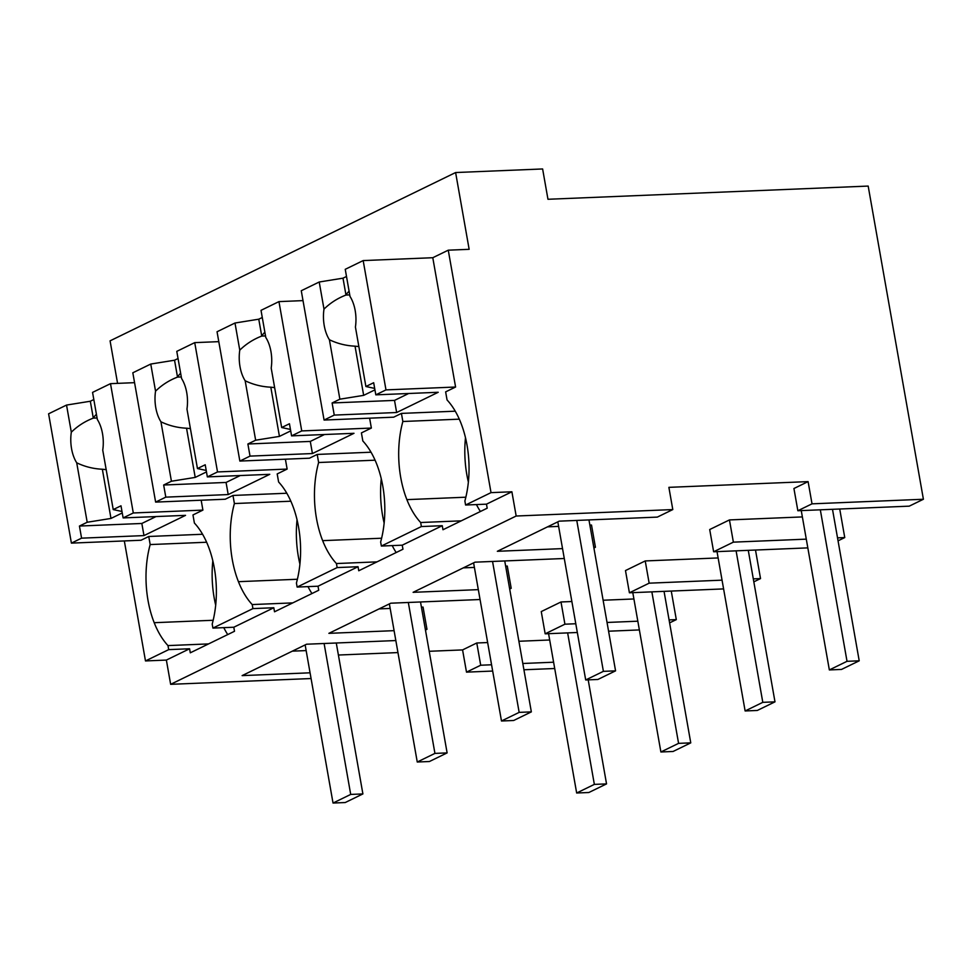<?xml version="1.0" encoding="UTF-8"?>
<svg xmlns="http://www.w3.org/2000/svg" width="972" height="972" viewBox="0 0 972 972"><rect width="100%" height="100%" fill="white"/><g stroke="black" fill="none" stroke-linecap="round" stroke-linejoin="round"><path stroke-width="1.46" d="M492.67 671.057L466.499 672.138L462.575 649.916L476.778 642.99L480.703 665.225L491.565 664.775M522.815 663.487L553.603 662.211M476.778 642.99L487.64 642.541M518.89 641.265L549.69 639.989M466.499 672.138L480.703 665.225M554.708 668.505L523.92 669.769M462.575 649.916L429.199 651.289M397.949 652.577L338.402 655.031M311.076 678.541L170.647 684.324L166.37 660.073L145.484 660.936L168.703 649.624L189.589 648.774L190.293 652.807L234.507 631.278L233.802 627.232L273.812 607.743L274.517 611.789L318.731 590.247L318.026 586.213L339.131 575.922L358.036 566.725L358.753 570.758L402.967 549.229L402.25 545.183L442.26 525.694L442.977 529.74L487.191 508.198L486.474 504.164L511.892 491.783L491.018 492.634L448.262 250.181L469.148 249.318L455.613 172.542L542.619 168.958L547.965 199.272L868.178 186.077L923.4 499.256L812.021 503.836L808.097 481.614L668.882 487.349L672.794 509.571L657.327 517.104L559.24 521.15L497.348 551.294L562.545 548.609M124.331 540.942L145.484 660.936M117.576 383.369L110.079 340.844L455.613 172.542M713.63 551.768L709.706 529.533L729.45 519.923L733.374 542.145L713.63 551.768L807.829 547.88M802.362 516.922L729.45 519.923M923.4 499.256L909.233 506.157L797.854 510.737L793.93 488.515L808.097 481.614M547.552 526.848L558.621 526.387M589.87 525.099L591.511 525.038L595.423 547.26L593.904 548.001M463.328 567.867L474.397 567.417M505.647 566.129L507.275 566.056L511.199 588.279L509.68 589.02M379.092 608.897L390.173 608.436M421.423 607.148L423.051 607.087L426.975 629.309L425.457 630.05M306.144 650.584L292.329 651.155M545.171 633.817L541.258 611.582L561.002 601.972L564.926 624.194L545.171 633.817L577.332 632.493M633.914 598.971L603.114 600.234M571.876 601.522L561.002 601.972M629.406 592.786L625.482 570.564L645.226 560.941L649.15 583.176L629.406 592.786L723.593 588.911M718.138 557.94L645.226 560.941M593.795 547.321L595.423 547.26M672.794 509.571L516.168 516.023L511.892 491.783M170.647 684.324L516.168 516.023M310.068 672.806L242.125 675.613L306.569 644.217L395.835 640.548M480.059 599.517L390.793 603.199L328.888 633.343L394.085 630.658M425.335 629.37L426.975 629.309M564.282 558.499L475.016 562.168L413.112 592.325L478.321 589.639M509.559 588.352L511.199 588.279M166.37 660.073L189.589 648.774M168.703 649.624L167.986 645.59L208.555 643.914M206.635 542.242L150.174 544.563A75.84 42.015 -92.4 0 0 154.196 622.7A75.804 42.003 -92.4 0 0 167.986 645.59M150.174 544.563L148.752 536.483L141.013 540.25L71.406 543.117L81.575 538.16L143.978 535.596L185.543 515.354L123.128 517.918L133.298 512.973L110.504 383.661L134.573 382.664M671.263 591.061L676.305 619.614L669.076 619.905M669.599 622.87L676.305 619.614M838.058 540.821L844.753 537.565L839.723 509.012M753.822 581.851L760.529 578.583L755.499 550.043M608.581 631.205L639.369 629.929M844.753 537.565L837.536 537.856M806.286 539.144L733.374 542.145M797.854 510.737L812.021 503.836M637.826 621.193L607.038 622.457M575.788 623.745L564.926 624.194M760.529 578.583L753.3 578.875M722.062 580.163L649.15 583.176M491.018 492.634L465.588 505.015L486.474 504.164M465.588 505.015L464.883 500.981A75.804 42.003 -92.4 0 0 469.051 469.342A75.84 42.015 -92.4 0 0 447.059 399.954L445.638 391.874L455.589 387.026L385.981 389.894L363.176 260.581L432.783 257.714L448.262 250.181M402.25 545.183L381.364 546.045L421.374 526.557L442.26 525.694M421.374 526.557L420.669 522.511L461.226 520.846M381.364 546.045L380.647 541.999A75.804 42.003 -92.4 0 0 384.827 510.373A75.84 42.015 -92.4 0 0 362.835 440.984L361.414 432.905L371.365 428.057L301.745 430.924L278.952 301.612L303.021 300.615M318.026 586.213L297.14 587.064L337.15 567.575L358.036 566.725M377.002 561.865L336.433 563.541L337.15 567.575M297.14 587.064L296.424 583.03A75.804 42.003 -92.4 0 0 300.603 551.391A75.84 42.015 -92.4 0 0 278.612 482.003L277.19 473.923L287.141 469.075L217.521 471.942L194.728 342.63L218.797 341.646M233.802 627.232L212.917 628.094L252.927 608.606L273.812 607.743M292.779 602.895L252.21 604.56L252.927 608.606M212.917 628.094L212.2 624.048A75.804 42.003 -92.4 0 0 216.379 592.422A75.84 42.015 -92.4 0 0 194.388 523.033L192.966 514.953L202.905 510.106L133.298 512.973M223.767 627.645A75.804 42.003 -92.4 0 0 227.727 634.582M212.819 560.771A75.84 42.015 -92.4 0 0 215.687 605.131M148.752 536.483L202.589 534.26M432.783 257.714L455.589 387.026M465.491 437.692A75.84 42.015 -92.4 0 0 468.37 482.051M476.438 504.577A75.804 42.003 -92.4 0 0 480.399 511.503M459.319 419.163L402.858 421.496A75.84 42.015 -92.4 0 0 406.879 499.632A75.804 42.003 -92.4 0 0 420.669 522.511M402.858 421.496L401.424 413.404L393.684 417.182L324.077 420.05L334.247 415.093L396.649 412.517L438.214 392.275L375.812 394.851L385.981 389.894M369.615 418.167L371.365 428.057M381.267 478.722A75.84 42.015 -92.4 0 0 384.147 523.082M392.214 545.596A75.804 42.003 -92.4 0 0 396.175 552.533M375.083 460.193L318.622 462.514A75.84 42.015 -92.4 0 0 322.655 540.651A75.804 42.003 -92.4 0 0 336.433 563.541M285.391 459.197L287.141 469.075M318.622 462.514L317.2 454.434L309.461 458.201L239.853 461.068L250.023 456.111L312.425 453.547L353.99 433.305L291.576 435.869L301.745 430.924M297.043 519.741A75.84 42.015 -92.4 0 0 299.911 564.1M307.99 586.626A75.804 42.003 -92.4 0 0 311.951 593.552M290.859 501.212L234.398 503.545A75.84 42.015 -92.4 0 0 238.432 581.681A75.804 42.003 -92.4 0 0 252.21 604.56M201.168 500.216L202.905 510.106M234.398 503.545L232.976 495.453L225.237 499.231L155.629 502.099L165.799 497.142L228.201 494.566L269.766 474.324L207.352 476.9L217.521 471.942M401.424 413.404L455.261 411.192M317.2 454.434L371.037 452.211M232.976 495.453L286.813 493.241M123.128 517.918L120.99 505.805L113.226 509.583L102.74 450.133A29.294 16.232 -92.4 0 0 97.346 419.515L92.559 392.396L110.504 383.661M71.406 543.117L48.6 413.805L66.533 405.069L90.323 401.242L93.822 399.541M113.226 509.583L121.998 511.491M156.018 516.569L141.839 523.471L79.437 526.046L87.201 522.256L110.978 518.441L122.253 512.949M141.839 523.471L143.978 535.596M79.437 526.046L81.575 538.16M66.533 405.069L71.321 432.2A29.294 16.232 -92.4 0 0 76.715 462.806L87.201 522.256M71.321 432.2C77.614 426.015 84.941 421.326 93.3 418.118A29.269 16.22 87.6 0 1 96.422 414.291M90.323 401.242L93.3 418.13L97.066 417.96M76.715 462.806C84.783 466.682 93.324 468.82 102.303 469.233L106.191 469.658M102.352 469.233L110.978 518.441M207.352 476.9L205.214 464.774L197.45 468.553L186.964 409.103A29.294 16.232 -92.4 0 0 181.57 378.497L176.782 351.366L194.728 342.63M155.629 502.099L132.824 372.786L150.757 364.05L174.547 360.223L178.046 358.522M197.45 468.553L206.222 470.46M240.242 475.539L226.063 482.452L163.66 485.016L171.424 481.237L195.214 477.41L206.477 471.918M226.063 482.452L228.201 494.566M163.66 485.016L165.799 497.142M150.757 364.05L155.544 391.169A29.294 16.232 -92.4 0 0 160.939 421.787L171.424 481.237M155.544 391.169C161.838 384.997 169.164 380.295 177.524 377.1L181.302 376.942M174.547 360.223L177.524 377.112A29.269 16.22 87.6 0 1 180.646 373.26M186.539 428.19L190.415 428.628M160.939 421.787C169.019 425.651 177.548 427.789 186.539 428.215L195.214 477.41M291.576 435.869L289.449 423.756L281.673 427.534L271.2 368.084A29.294 16.232 -92.4 0 0 265.793 337.466L261.018 310.347L278.952 301.612M239.853 461.068L217.048 331.756L234.993 323.02L258.771 319.193L262.27 317.492M281.673 427.534L290.446 429.442M324.466 434.52L310.287 441.422L247.884 443.997L255.648 440.207L279.438 436.392L290.701 430.9M310.287 441.422L312.425 453.547M247.884 443.997L250.023 456.111M234.993 323.02L239.768 350.151A29.294 16.232 -92.4 0 0 245.163 380.757L255.648 440.207M239.768 350.151C246.074 343.967 253.4 339.277 261.747 336.069A29.269 16.22 87.6 0 1 264.87 332.242M258.771 319.193L261.747 336.081L265.526 335.911M245.163 380.757C253.242 384.633 261.772 386.771 270.763 387.184L274.639 387.609M270.811 387.184L279.438 436.392M375.812 394.851L373.673 382.725L365.897 386.504L355.424 327.054A29.294 16.232 -92.4 0 0 350.017 296.448L345.242 269.317L363.176 260.581M324.077 420.05L301.271 290.737L319.217 282.002L342.995 278.174L346.506 276.473M365.897 386.504L374.67 388.411M408.69 393.49L394.511 400.403L332.108 402.967L339.872 399.188L363.662 395.361L374.925 389.869M394.511 400.403L396.649 412.517M332.108 402.967L334.247 415.093M319.217 282.002L323.992 309.12A29.294 16.232 -92.4 0 0 329.399 339.738L339.872 399.188M323.992 309.12C330.298 302.948 337.624 298.246 345.971 295.051A29.269 16.22 87.6 0 1 349.106 291.211M342.995 278.174L345.983 295.063L349.75 294.893M329.399 339.738C337.466 343.602 345.996 345.74 354.987 346.166L358.862 346.579M355.035 346.154L363.662 395.361M606.54 783.894L594.354 784.392L576.663 793.006L588.85 792.508L606.54 783.894L588.194 679.865M576.663 793.006L548.572 633.671M594.354 784.392L567.636 632.894M690.764 742.863L678.578 743.361L660.887 751.976L673.074 751.478L690.764 742.863L664.046 591.365M660.887 751.976L632.796 592.653M678.578 743.361L651.86 591.863M774.988 701.845L762.801 702.343L745.123 710.957L757.297 710.459L774.988 701.845L748.27 550.334M745.123 710.957L717.02 551.622M762.801 702.343L736.096 550.845M859.212 660.814L847.025 661.312L829.347 669.927L841.521 669.429L859.212 660.814L832.494 509.316M829.347 669.927L801.256 510.604M847.025 661.312L820.319 509.814M362.896 793.93L350.71 794.428L333.032 803.042L345.206 802.544L362.896 793.93L336.276 643.002M333.032 803.042L305.147 644.91M350.71 794.428L324.101 643.5M447.12 752.899L434.934 753.397L417.255 762.012L429.43 761.513L447.12 752.899L420.512 601.972M417.255 762.012L389.371 603.891M434.934 753.397L408.325 602.482M531.344 711.881L519.157 712.379L501.479 720.993L513.666 720.495L531.344 711.881L504.735 560.953M501.479 720.993L473.595 562.861M519.157 712.379L492.549 561.452M615.568 670.85L603.393 671.348L585.703 679.963L597.889 679.464L615.568 670.85L588.959 519.923M585.703 679.963L557.819 521.843M603.393 671.348L576.773 520.433M213.16 620.27L154.196 622.7M465.843 497.202L406.879 499.632M381.619 538.221L322.655 540.651M297.396 579.251L238.432 581.681"/></g></svg>
